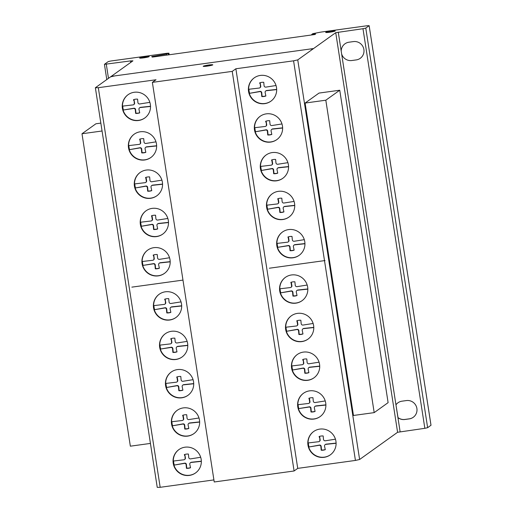 <?xml version="1.0" encoding="UTF-8"?>
<svg xmlns="http://www.w3.org/2000/svg" width="513" height="513" viewBox="0 0 513 513"><rect width="100%" height="100%" fill="white"/><g stroke="black" fill="none" stroke-linecap="round" stroke-linejoin="round"><path stroke-width="0.77" d="M100.843 123.107L95.918 123.78L81.99 133.758L102.068 130.995M150.431 443.418L130.353 446.182L81.99 133.758M339.747 90.224L325.819 100.202L305.1 103.055L319.022 93.077L339.747 90.224L388.11 402.647L374.189 412.625L325.819 100.202M374.189 412.625L353.463 415.472L305.1 103.055M149.142 56.526A4.816 0.442 171.2 0 1 149.161 56.558A4.816 0.442 171.2 0 1 144.833 57.674A4.816 0.442 171.2 0 1 139.658 58.059A4.816 0.442 171.2 0 1 139.639 58.027A4.816 0.442 171.2 0 1 144.153 56.879A4.816 0.442 171.2 0 1 149.142 56.526M144.108 57.033L141.19 57.815L147.629 56.796L144.108 57.033M327.262 32.306A4.816 0.442 -8.8 0 0 326.428 32.531M328.833 32.345A4.816 0.442 171.2 0 1 325.704 32.409A4.816 0.442 171.2 0 1 325.992 32.204A4.816 0.442 171.2 0 1 332.097 30.998A4.816 0.442 171.2 0 1 335.226 30.934A4.816 0.442 171.2 0 1 328.833 32.345M333.495 31.312L331.571 31.216L327.236 32.172L333.495 31.312M212.671 64.92A4.816 0.442 171.2 0 1 207.194 66.132A4.816 0.442 171.2 0 1 203.219 66.305A4.816 0.442 171.2 0 1 203.283 66.215A4.816 0.442 171.2 0 1 208.342 65.061A4.816 0.442 171.2 0 1 212.735 64.83A4.816 0.442 171.2 0 1 212.671 64.92M254.307 77.803A14.332 14.043 -125.6 0 0 248.632 89.288L259.02 88.063A1.475 1.443 -125.6 0 0 260.399 86.197L260.7 85.979A1.475 1.443 54.4 0 1 260.168 87.582L259.867 87.8M251.774 80.099A14.332 14.043 54.4 0 1 272.903 80.054A14.332 14.043 54.4 0 1 270.89 101.189A14.332 14.043 54.4 0 1 251.774 80.099M266.196 154.945A14.332 14.043 -125.6 0 0 260.514 166.43L270.902 165.205A1.475 1.443 -125.6 0 0 272.288 163.339L272.589 163.121A1.475 1.443 54.4 0 1 272.057 164.724L271.755 164.942M263.656 157.241A14.332 14.043 54.4 0 1 284.786 157.196A14.332 14.043 54.4 0 1 282.778 178.332A14.332 14.043 54.4 0 1 263.656 157.241M282.573 231.947A14.332 14.043 -125.6 0 0 276.892 243.431L287.28 242.213A1.475 1.443 -125.6 0 0 288.665 240.34L288.966 240.129A1.475 1.443 54.4 0 1 288.434 241.732L288.133 241.944M280.034 234.249A14.332 14.043 54.4 0 1 301.163 234.197A14.332 14.043 54.4 0 1 299.156 255.333A14.332 14.043 54.4 0 1 280.034 234.249M291.41 315.751A14.332 14.043 -125.6 0 0 285.728 327.236L296.123 326.011A1.475 1.443 -125.6 0 0 297.502 324.145L297.803 323.927A1.475 1.443 54.4 0 1 297.271 325.531L296.969 325.749M288.877 318.047A14.332 14.043 54.4 0 1 310.006 318.002A14.332 14.043 54.4 0 1 307.992 339.138A14.332 14.043 54.4 0 1 288.877 318.047M303.516 393.234A14.332 14.043 -125.6 0 0 297.841 404.712L308.23 403.494A1.475 1.443 -125.6 0 0 309.608 401.628L309.91 401.41A1.475 1.443 54.4 0 1 309.384 403.013L309.076 403.224M300.984 395.529A14.332 14.043 54.4 0 1 322.113 395.478A14.332 14.043 54.4 0 1 320.099 416.614A14.332 14.043 54.4 0 1 300.984 395.529M128.147 94.642A14.332 14.043 -125.6 0 0 122.472 106.127L132.861 104.908A1.475 1.443 -125.6 0 0 134.246 103.036L134.547 102.824A1.475 1.443 54.4 0 1 134.015 104.428L133.713 104.639M125.614 96.944A14.332 14.043 54.4 0 1 146.744 96.893A14.332 14.043 54.4 0 1 144.737 118.028A14.332 14.043 54.4 0 1 125.614 96.944M140.196 172.439A14.332 14.043 -125.6 0 0 134.515 183.923L144.903 182.699A1.475 1.443 -125.6 0 0 146.288 180.833L146.59 180.614A1.475 1.443 54.4 0 1 146.058 182.218L145.756 182.436M137.657 174.734A14.332 14.043 54.4 0 1 158.786 174.689A14.332 14.043 54.4 0 1 156.779 195.825A14.332 14.043 54.4 0 1 137.657 174.734M147.815 250.036A14.332 14.043 -125.6 0 0 142.133 261.521L152.521 260.303A1.475 1.443 -125.6 0 0 153.906 258.43L154.208 258.219A1.475 1.443 54.4 0 1 153.676 259.822L153.374 260.033M145.282 252.338A14.332 14.043 54.4 0 1 166.411 252.287A14.332 14.043 54.4 0 1 164.397 273.423A14.332 14.043 54.4 0 1 145.282 252.338M165.417 333.662A14.332 14.043 -125.6 0 0 159.742 345.146L170.13 343.922A1.475 1.443 -125.6 0 0 171.509 342.056L171.81 341.838A1.475 1.443 54.4 0 1 171.278 343.441L170.976 343.659M162.884 335.957A14.332 14.043 54.4 0 1 184.013 335.912A14.332 14.043 54.4 0 1 182 357.042A14.332 14.043 54.4 0 1 162.884 335.957M177.28 410.272A14.332 14.043 -125.6 0 0 171.599 421.757L181.987 420.532A1.475 1.443 -125.6 0 0 183.372 418.666L183.673 418.448A1.475 1.443 54.4 0 1 183.141 420.051L182.84 420.269M174.741 412.567A14.332 14.043 54.4 0 1 195.87 412.516A14.332 14.043 54.4 0 1 193.863 433.652A14.332 14.043 54.4 0 1 174.741 412.567M178.966 449.561A14.332 14.043 -125.6 0 0 173.291 461.046L183.68 459.821A1.475 1.443 -125.6 0 0 185.058 457.955L185.36 457.737A1.475 1.443 54.4 0 1 184.827 459.34L184.526 459.558M176.434 451.857A14.332 14.043 54.4 0 1 197.563 451.812A14.332 14.043 54.4 0 1 195.549 472.948A14.332 14.043 54.4 0 1 176.434 451.857M171.348 371.963A14.332 14.043 -125.6 0 0 165.667 383.448L176.055 382.223A1.475 1.443 -125.6 0 0 177.44 380.357L177.742 380.139A1.475 1.443 54.4 0 1 177.209 381.743L176.908 381.961M168.815 374.259A14.332 14.043 54.4 0 1 189.945 374.214A14.332 14.043 54.4 0 1 187.931 395.35A14.332 14.043 54.4 0 1 168.815 374.259M159.306 294.167A14.332 14.043 -125.6 0 0 153.624 305.652L164.013 304.427A1.475 1.443 -125.6 0 0 165.398 302.561L165.699 302.349A1.475 1.443 54.4 0 1 165.167 303.946L164.865 304.164M156.773 296.463A14.332 14.043 54.4 0 1 177.902 296.418A14.332 14.043 54.4 0 1 175.888 317.553A14.332 14.043 54.4 0 1 156.773 296.463M146.122 210.747A14.332 14.043 -125.6 0 0 140.447 222.232L150.835 221.007A1.475 1.443 -125.6 0 0 152.214 219.141L152.515 218.923A1.475 1.443 54.4 0 1 151.989 220.526L151.688 220.744M143.589 213.042A14.332 14.043 54.4 0 1 164.718 212.998A14.332 14.043 54.4 0 1 162.704 234.133A14.332 14.043 54.4 0 1 143.589 213.042M134.265 134.137A14.332 14.043 -125.6 0 0 128.583 145.621L138.972 144.397A1.475 1.443 -125.6 0 0 140.357 142.531L140.658 142.313A1.475 1.443 54.4 0 1 140.126 143.916L139.825 144.134M131.732 136.432A14.332 14.043 54.4 0 1 152.861 136.387A14.332 14.043 54.4 0 1 150.848 157.523A14.332 14.043 54.4 0 1 131.732 136.432M313.725 431.471A14.332 14.043 -125.6 0 0 308.044 442.956L318.432 441.738A1.475 1.443 -125.6 0 0 319.817 439.865L320.118 439.654A1.475 1.443 54.4 0 1 319.586 441.251L319.285 441.469M311.192 433.767A14.332 14.043 54.4 0 1 332.321 433.722A14.332 14.043 54.4 0 1 330.308 454.858A14.332 14.043 54.4 0 1 311.192 433.767M297.348 354.47A14.332 14.043 -125.6 0 0 291.666 365.955L302.054 364.73A1.475 1.443 -125.6 0 0 303.44 362.864L303.741 362.646A1.475 1.443 54.4 0 1 303.209 364.249L302.907 364.467M294.815 356.766A14.332 14.043 54.4 0 1 315.944 356.721A14.332 14.043 54.4 0 1 313.93 377.857A14.332 14.043 54.4 0 1 294.815 356.766M285.459 277.328A14.332 14.043 -125.6 0 0 279.784 288.813L290.172 287.588A1.475 1.443 -125.6 0 0 291.551 285.722L291.852 285.504A1.475 1.443 54.4 0 1 291.326 287.107L291.025 287.325M282.926 279.623A14.332 14.043 54.4 0 1 304.055 279.579A14.332 14.043 54.4 0 1 302.042 300.708A14.332 14.043 54.4 0 1 282.926 279.623M272.365 193.709A14.332 14.043 -125.6 0 0 266.683 205.194L277.078 203.969A1.475 1.443 -125.6 0 0 278.456 202.103L278.758 201.885A1.475 1.443 54.4 0 1 278.226 203.488L277.924 203.706M269.832 196.004A14.332 14.043 54.4 0 1 290.961 195.96A14.332 14.043 54.4 0 1 288.947 217.089A14.332 14.043 54.4 0 1 269.832 196.004M260.258 116.227A14.332 14.043 -125.6 0 0 254.576 127.711L264.964 126.493A1.475 1.443 -125.6 0 0 266.35 124.621L266.651 124.409A1.475 1.443 54.4 0 1 266.119 126.006L265.817 126.224M257.718 118.522A14.332 14.043 54.4 0 1 278.854 118.477A14.332 14.043 54.4 0 1 276.84 139.613A14.332 14.043 54.4 0 1 257.718 118.522M152.367 82.369L214.229 481.976L294.09 470.985L297.732 468.375L355.432 460.43L359.613 459.494L397.594 432.279L424.841 428.317L362.98 28.709L335.733 32.672L297.752 59.886L293.571 60.823L235.871 68.768L232.229 71.378L152.367 82.369L156.01 79.759L98.31 87.697L95.367 87.742L157.234 487.35L160.171 487.305L213.908 479.911M424.841 428.317L427.637 427.695L430.991 425.232M400.114 431.722L397.941 417.659A9.311 9.119 -125.6 0 0 404.776 419.506L409.291 418.884A9.311 9.119 -125.6 0 0 416.896 408.483A9.311 9.119 -125.6 0 0 406.45 400.563L401.942 401.185A9.311 9.119 -125.6 0 0 395.946 404.795A9.311 9.119 54.4 0 1 401.942 401.185L406.45 400.563A9.311 9.119 54.4 0 1 413.247 417.3A9.311 9.119 54.4 0 1 409.291 418.884L404.776 419.506A9.311 9.119 54.4 0 1 397.941 417.659L395.946 404.795L398.011 417.608A9.311 9.119 -125.6 0 0 404.853 419.448L409.361 418.832A9.311 9.119 -125.6 0 0 413.286 417.268M398.017 402.743A9.311 9.119 -125.6 0 0 396.023 404.744M395.946 404.795L338.253 32.114M130.732 62.406L130.501 60.919L104.434 64.337L108.243 61.586L110.757 61.021L167.071 53.269L168.931 53.192L166.539 54.083L151.733 56.584L152.207 57.071L153.567 56.943L314.931 34.506L315.636 33.999L311.718 34.467L312.84 33.666L320.747 32.12L367.128 25.74L369.136 25.676L365.775 28.087L362.98 28.709M108.48 78.348L106.3 64.253M266.35 124.621L266.305 122.171L266.651 124.409M266.003 122.389L265.619 121.28A10.395 10.183 54.4 0 1 269.697 120.715L270.024 124.114A1.603 1.571 -125.6 0 0 271.903 125.538L281.977 123.941M265.952 121.164L266.305 122.171M282.631 128.026L272.435 129.122A1.59 1.558 -125.6 0 0 271.082 130.975L271.819 134.432A10.395 10.183 54.4 0 1 267.735 134.99L267.408 131.482A1.468 1.436 -125.6 0 0 265.522 130.071L255.224 131.796L265.824 129.853A1.468 1.436 54.4 0 1 267.709 131.27L268.043 134.778A10.395 10.183 -125.6 0 0 271.787 134.329M271.698 129.398L271.999 129.18A1.59 1.558 54.4 0 1 272.736 128.904L282.625 127.852M254.884 127.673A14.332 14.043 -125.6 0 0 255.525 131.584M255.224 131.796A14.332 14.043 -125.6 0 0 276.949 139.53M278.456 202.103L278.11 199.871L278.412 199.653L278.758 201.885M278.11 199.871L277.725 198.755A10.395 10.183 54.4 0 1 281.804 198.198L282.131 201.596A1.603 1.571 -125.6 0 0 284.01 203.013L294.084 201.423M278.059 198.646L278.412 199.653M294.738 205.508L284.542 206.598A1.59 1.558 -125.6 0 0 283.189 208.458L283.926 211.907A10.395 10.183 54.4 0 1 279.848 212.472L279.521 208.964A1.468 1.436 -125.6 0 0 277.629 207.553L267.337 209.278L277.931 207.335A1.468 1.436 54.4 0 1 279.822 208.746L280.149 212.254A10.395 10.183 -125.6 0 0 283.894 211.805M283.804 206.88L284.106 206.662A1.59 1.558 54.4 0 1 284.843 206.386L294.738 205.335M266.991 205.149A14.332 14.043 -125.6 0 0 267.639 209.06M267.337 209.278A14.332 14.043 -125.6 0 0 289.063 217.012M291.551 285.722L291.211 283.49L291.512 283.272L291.852 285.504M291.211 283.49L290.82 282.374A10.395 10.183 54.4 0 1 294.904 281.817L295.225 285.215A1.603 1.571 -125.6 0 0 297.11 286.632L307.178 285.042M291.16 282.265L291.512 283.272M307.838 289.127L297.643 290.217A1.59 1.558 -125.6 0 0 296.29 292.077L297.027 295.526A10.395 10.183 54.4 0 1 292.942 296.091L292.615 292.583A1.468 1.436 -125.6 0 0 290.724 291.172L280.431 292.897L291.025 290.954A1.468 1.436 54.4 0 1 292.917 292.365L293.244 295.873A10.395 10.183 -125.6 0 0 296.989 295.424M296.899 290.499L297.2 290.281A1.59 1.558 54.4 0 1 297.944 290.005L307.832 288.954M280.085 288.768A14.332 14.043 -125.6 0 0 280.733 292.679M280.431 292.897A14.332 14.043 -125.6 0 0 302.157 300.631M303.44 362.864L303.395 360.415L303.741 362.646M303.093 360.633L302.708 359.517A10.395 10.183 54.4 0 1 306.787 358.959L307.114 362.358A1.603 1.571 -125.6 0 0 308.993 363.775L319.067 362.184M303.042 359.408L303.395 360.415M319.721 366.269L309.525 367.359A1.59 1.558 -125.6 0 0 308.172 369.219L308.909 372.669A10.395 10.183 54.4 0 1 304.831 373.233L304.504 369.726A1.468 1.436 -125.6 0 0 302.612 368.315L292.314 370.04L302.914 368.097A1.468 1.436 54.4 0 1 304.805 369.507L305.132 373.015A10.395 10.183 -125.6 0 0 308.877 372.566M308.788 367.641L309.089 367.423A1.59 1.558 54.4 0 1 309.826 367.148L319.714 366.096M291.974 365.91A14.332 14.043 -125.6 0 0 292.622 369.822M292.314 370.04A14.332 14.043 -125.6 0 0 314.039 377.773M319.817 439.865L319.772 437.416L320.118 439.654M319.471 437.634L319.086 436.525A10.395 10.183 54.4 0 1 323.164 435.96L323.491 439.359A1.603 1.571 -125.6 0 0 325.37 440.782L335.444 439.186M319.419 436.409L319.772 437.416M336.098 443.27L325.902 444.367A1.59 1.558 -125.6 0 0 324.549 446.22L325.287 449.677A10.395 10.183 54.4 0 1 321.209 450.234L320.881 446.727A1.468 1.436 -125.6 0 0 318.99 445.316L308.691 447.041L319.291 445.104A1.468 1.436 54.4 0 1 321.183 446.515L321.51 450.023A10.395 10.183 -125.6 0 0 325.255 449.574M325.165 444.643L325.466 444.425A1.59 1.558 54.4 0 1 326.204 444.149L336.092 443.097M308.351 442.918A14.332 14.043 -125.6 0 0 308.999 446.829M308.691 447.041A14.332 14.043 -125.6 0 0 330.417 454.775M140.357 142.531L140.011 140.299L140.312 140.081L140.658 142.313M140.011 140.299L139.626 139.19A10.395 10.183 54.4 0 1 143.704 138.625L144.031 142.024A1.603 1.571 -125.6 0 0 145.91 143.441L155.984 141.851M139.959 139.074L140.312 140.081M156.638 145.936L146.442 147.026A1.59 1.558 -125.6 0 0 145.089 148.885L145.827 152.335A10.395 10.183 54.4 0 1 141.748 152.9L141.421 149.392A1.468 1.436 -125.6 0 0 139.53 147.981L129.238 149.706L139.831 147.763A1.468 1.436 54.4 0 1 141.723 149.174L142.05 152.682A10.395 10.183 -125.6 0 0 145.795 152.239M145.705 147.308L146.006 147.09A1.59 1.558 54.4 0 1 146.744 146.814L156.632 145.763M128.891 145.577A14.332 14.043 -125.6 0 0 129.539 149.495M129.238 149.706A14.332 14.043 -125.6 0 0 150.957 157.44M152.214 219.141L151.867 216.909L152.175 216.691L152.515 218.923M151.867 216.909L151.482 215.793A10.395 10.183 54.4 0 1 155.567 215.236L155.888 218.634A1.603 1.571 -125.6 0 0 157.773 220.051L167.841 218.461M151.822 215.684L152.175 216.691M168.495 222.546L158.305 223.636A1.59 1.558 -125.6 0 0 156.952 225.496L157.69 228.945A10.395 10.183 54.4 0 1 153.605 229.51L153.278 226.002A1.468 1.436 -125.6 0 0 151.386 224.591L141.094 226.316L151.688 224.373A1.468 1.436 54.4 0 1 153.579 225.784L153.906 229.292A10.395 10.183 -125.6 0 0 157.651 228.843M157.562 223.918L157.863 223.7A1.59 1.558 54.4 0 1 158.607 223.424L168.495 222.373M140.748 222.187A14.332 14.043 -125.6 0 0 141.396 226.098M141.094 226.316A14.332 14.043 -125.6 0 0 162.82 234.05M165.398 302.561L165.353 300.111L165.699 302.349M165.051 300.329L164.667 299.22A10.395 10.183 54.4 0 1 168.745 298.656L169.072 302.054A1.603 1.571 -125.6 0 0 170.951 303.478L181.025 301.881M165 299.105L165.353 300.111M181.679 305.966L171.483 307.063A1.59 1.558 -125.6 0 0 170.13 308.916L170.867 312.372A10.395 10.183 54.4 0 1 166.789 312.93L166.456 309.422A1.468 1.436 -125.6 0 0 164.57 308.012L154.272 309.737L164.872 307.794A1.468 1.436 54.4 0 1 166.763 309.211L167.091 312.718A10.395 10.183 -125.6 0 0 170.835 312.27M170.746 307.338L171.047 307.12A1.59 1.558 54.4 0 1 171.784 306.845L181.673 305.793M153.932 305.613A14.332 14.043 -125.6 0 0 154.573 309.525M154.272 309.737A14.332 14.043 -125.6 0 0 175.997 317.47M177.44 380.357L177.094 378.126L177.395 377.908L177.742 380.139M177.094 378.126L176.709 377.017A10.395 10.183 54.4 0 1 180.788 376.452L181.115 379.851A1.603 1.571 -125.6 0 0 182.994 381.268L193.068 379.678M177.043 376.901L177.395 377.908M193.722 383.762L183.526 384.853A1.59 1.558 -125.6 0 0 182.173 386.712L182.91 390.169A10.395 10.183 54.4 0 1 178.832 390.726L178.505 387.219A1.468 1.436 -125.6 0 0 176.613 385.808L166.321 387.533L176.914 385.59A1.468 1.436 54.4 0 1 178.806 387.001L179.133 390.508A10.395 10.183 -125.6 0 0 182.878 390.066M182.788 385.135L183.09 384.917A1.59 1.558 54.4 0 1 183.827 384.641L193.715 383.589M165.975 383.403A14.332 14.043 -125.6 0 0 166.622 387.321M166.321 387.533A14.332 14.043 -125.6 0 0 188.04 395.266M185.058 457.955L185.013 455.506L185.36 457.737M184.712 455.724L184.327 454.614A10.395 10.183 54.4 0 1 188.406 454.05L188.733 457.449A1.603 1.571 -125.6 0 0 190.612 458.872L200.686 457.275M184.661 454.499L185.013 455.506M201.34 461.36L191.144 462.457A1.59 1.558 -125.6 0 0 189.797 464.31L190.535 467.766A10.395 10.183 54.4 0 1 186.45 468.324L186.123 464.816A1.468 1.436 -125.6 0 0 184.231 463.406L173.939 465.131L184.533 463.188A1.468 1.436 54.4 0 1 186.424 464.605L186.751 468.113A10.395 10.183 -125.6 0 0 190.496 467.664M190.406 462.732L190.708 462.514A1.59 1.558 54.4 0 1 191.445 462.239L201.34 461.187M173.593 461.007A14.332 14.043 -125.6 0 0 174.24 464.919M173.939 465.131A14.332 14.043 -125.6 0 0 195.665 472.864M183.372 418.666L183.026 416.428L183.327 416.216L183.673 418.448M183.026 416.428L182.634 415.318A10.395 10.183 54.4 0 1 186.719 414.76L187.04 418.159A1.603 1.571 -125.6 0 0 188.925 419.576L198.999 417.986M182.974 415.209L183.327 416.216M199.653 422.071L189.457 423.161A1.59 1.558 -125.6 0 0 188.104 425.02L188.842 428.47A10.395 10.183 54.4 0 1 184.757 429.035L184.43 425.527A1.468 1.436 -125.6 0 0 182.545 424.116L172.246 425.841L182.846 423.898A1.468 1.436 54.4 0 1 184.731 425.309L185.058 428.817A10.395 10.183 -125.6 0 0 188.81 428.368M188.72 423.443L189.021 423.225A1.59 1.558 54.4 0 1 189.759 422.943L199.647 421.898M171.906 421.712A14.332 14.043 -125.6 0 0 172.548 425.623M172.246 425.841A14.332 14.043 -125.6 0 0 193.972 433.575M171.509 342.056L171.464 339.606L171.81 341.838M171.162 339.824L170.778 338.708A10.395 10.183 54.4 0 1 174.856 338.15L175.183 341.549A1.603 1.571 -125.6 0 0 177.062 342.966L187.136 341.376M171.118 338.599L171.464 339.606M187.79 345.461L177.594 346.551A1.59 1.558 -125.6 0 0 176.248 348.41L176.985 351.86A10.395 10.183 54.4 0 1 172.9 352.425L172.573 348.917A1.468 1.436 -125.6 0 0 170.682 347.506L160.691 349.013L170.983 347.288A1.468 1.436 54.4 0 1 172.875 348.699L173.202 352.207A10.395 10.183 -125.6 0 0 176.947 351.758M176.857 346.833L177.158 346.615A1.59 1.558 54.4 0 1 177.896 346.339L187.79 345.287M160.043 345.102A14.332 14.043 -125.6 0 0 160.691 349.013M160.389 349.231A14.332 14.043 -125.6 0 0 182.115 356.965M153.906 258.43L153.862 255.981L154.208 258.219M153.56 256.199L153.175 255.089A10.395 10.183 54.4 0 1 157.254 254.525L157.581 257.93A1.603 1.571 -125.6 0 0 159.46 259.347L169.534 257.75M153.509 254.974L153.862 255.981M170.188 261.835L159.992 262.932A1.59 1.558 -125.6 0 0 158.639 264.791L159.376 268.241A10.395 10.183 54.4 0 1 155.298 268.806L154.971 265.292A1.468 1.436 -125.6 0 0 153.079 263.881L143.082 265.394L153.381 263.669A1.468 1.436 54.4 0 1 155.272 265.08L155.599 268.588A10.395 10.183 -125.6 0 0 159.344 268.139M159.254 263.207L159.556 262.996A1.59 1.558 54.4 0 1 160.293 262.714L170.181 261.662M142.441 261.483A14.332 14.043 -125.6 0 0 143.082 265.394M142.781 265.612A14.332 14.043 -125.6 0 0 164.506 273.339M146.288 180.833L145.942 178.601L146.243 178.383L146.59 180.614M145.942 178.601L145.551 177.492A10.395 10.183 54.4 0 1 149.636 176.927L149.956 180.326A1.603 1.571 -125.6 0 0 151.842 181.749L161.916 180.153M145.891 177.376L146.243 178.383M162.57 184.238L152.374 185.334A1.59 1.558 -125.6 0 0 151.021 187.187L151.758 190.644A10.395 10.183 54.4 0 1 147.673 191.202L147.346 187.694A1.468 1.436 -125.6 0 0 145.461 186.283L135.163 188.008L145.763 186.065A1.468 1.436 54.4 0 1 147.648 187.482L147.975 190.99A10.395 10.183 -125.6 0 0 151.72 190.541M151.63 185.61L151.931 185.392A1.59 1.558 54.4 0 1 152.675 185.116L162.563 184.064M134.823 183.885A14.332 14.043 -125.6 0 0 135.464 187.796M135.163 188.008A14.332 14.043 -125.6 0 0 156.888 195.742M134.246 103.036L134.201 100.586L134.547 102.824M133.899 100.804L133.508 99.695A10.395 10.183 54.4 0 1 137.593 99.131L137.914 102.536A1.603 1.571 -125.6 0 0 139.799 103.953L149.873 102.356M133.848 99.58L134.201 100.586M150.527 106.441L140.331 107.538A1.59 1.558 -125.6 0 0 138.978 109.397L139.716 112.847A10.395 10.183 54.4 0 1 135.631 113.411L135.304 109.897A1.468 1.436 -125.6 0 0 133.412 108.487L123.421 110L133.72 108.275A1.468 1.436 54.4 0 1 135.605 109.686L135.932 113.193A10.395 10.183 -125.6 0 0 139.677 112.745M139.587 107.813L139.889 107.602A1.59 1.558 54.4 0 1 140.633 107.32L150.521 106.268M122.774 106.088A14.332 14.043 -125.6 0 0 123.421 110M123.12 110.218A14.332 14.043 -125.6 0 0 144.846 117.945M309.608 401.628L309.262 399.39L309.563 399.178L309.91 401.41M309.262 399.39L308.877 398.28A10.395 10.183 54.4 0 1 312.962 397.722L313.283 401.121A1.603 1.571 -125.6 0 0 315.162 402.538L325.236 400.942M309.217 398.165L309.563 399.178M325.89 405.033L315.694 406.123A1.59 1.558 -125.6 0 0 314.347 407.982L315.085 411.432A10.395 10.183 54.4 0 1 311 411.997L310.673 408.489A1.468 1.436 -125.6 0 0 308.781 407.078L298.79 408.585L309.082 406.86A1.468 1.436 54.4 0 1 310.974 408.271L311.301 411.779A10.395 10.183 -125.6 0 0 315.046 411.33M314.956 406.405L315.258 406.187A1.59 1.558 54.4 0 1 316.002 405.905L325.89 404.86M298.143 404.674A14.332 14.043 -125.6 0 0 298.79 408.585M298.489 408.803A14.332 14.043 -125.6 0 0 320.215 416.537M297.502 324.145L297.155 321.914L297.457 321.696L297.803 323.927M297.155 321.914L296.771 320.805A10.395 10.183 54.4 0 1 300.849 320.24L301.176 323.639A1.603 1.571 -125.6 0 0 303.055 325.056L313.129 323.466M297.104 320.689L297.457 321.696M313.783 327.55L303.587 328.641A1.59 1.558 -125.6 0 0 302.234 330.5L302.971 333.957A10.395 10.183 54.4 0 1 298.893 334.514L298.566 331.007A1.468 1.436 -125.6 0 0 296.674 329.596L286.382 331.321L296.976 329.378A1.468 1.436 54.4 0 1 298.867 330.789L299.194 334.296A10.395 10.183 -125.6 0 0 302.939 333.854M302.85 328.923L303.151 328.705A1.59 1.558 54.4 0 1 303.888 328.429L313.783 327.377M286.036 327.191A14.332 14.043 -125.6 0 0 286.684 331.109M286.382 331.321A14.332 14.043 -125.6 0 0 308.108 339.055M288.665 240.34L288.319 238.109L288.62 237.897L288.966 240.129M288.319 238.109L287.928 237A10.395 10.183 54.4 0 1 292.012 236.435L292.333 239.84A1.603 1.571 -125.6 0 0 294.218 241.257L304.292 239.661M288.268 236.884L288.62 237.897M304.946 243.752L294.751 244.842A1.59 1.558 -125.6 0 0 293.398 246.702L294.135 250.152A10.395 10.183 54.4 0 1 290.05 250.716L289.723 247.202A1.468 1.436 -125.6 0 0 287.838 245.791L277.841 247.304L288.139 245.58A1.468 1.436 54.4 0 1 290.025 246.99L290.352 250.498A10.395 10.183 -125.6 0 0 294.096 250.049M294.007 245.118L294.308 244.906A1.59 1.558 54.4 0 1 295.052 244.624L304.94 243.572M277.2 243.393A14.332 14.043 -125.6 0 0 277.841 247.304M277.539 247.523A14.332 14.043 -125.6 0 0 299.265 255.25M272.288 163.339L271.941 161.108L272.243 160.89L272.589 163.121M271.941 161.108L271.55 159.998A10.395 10.183 54.4 0 1 275.635 159.434L275.956 162.833A1.603 1.571 -125.6 0 0 277.841 164.25L287.915 162.659M271.89 159.883L272.243 160.89M288.569 166.744L278.373 167.834A1.59 1.558 -125.6 0 0 277.02 169.694L277.757 173.15A10.395 10.183 54.4 0 1 273.673 173.708L273.346 170.201A1.468 1.436 -125.6 0 0 271.46 168.79L261.162 170.515L271.762 168.572A1.468 1.436 54.4 0 1 273.647 169.983L273.974 173.49A10.395 10.183 -125.6 0 0 277.719 173.048M277.629 168.117L277.931 167.898A1.59 1.558 54.4 0 1 278.674 167.623L288.562 166.571M260.822 166.385A14.332 14.043 -125.6 0 0 261.463 170.303M261.162 170.515A14.332 14.043 -125.6 0 0 282.887 178.248M260.399 86.197L260.354 83.747L260.7 85.979M260.053 83.965L259.668 82.856A10.395 10.183 54.4 0 1 263.746 82.292L264.073 85.69A1.603 1.571 -125.6 0 0 265.952 87.107L276.026 85.517M260.001 82.74L260.354 83.747M276.68 89.602L266.484 90.692A1.59 1.558 -125.6 0 0 265.138 92.552L265.875 96.002A10.395 10.183 54.4 0 1 261.79 96.566L261.463 93.058A1.468 1.436 -125.6 0 0 259.572 91.647L249.28 93.372L259.873 91.429A1.468 1.436 54.4 0 1 261.765 92.84L262.092 96.348A10.395 10.183 -125.6 0 0 265.837 95.899M265.747 90.974L266.048 90.756A1.59 1.558 54.4 0 1 266.786 90.48L276.68 89.429M248.933 89.243A14.332 14.043 -125.6 0 0 249.581 93.161M249.28 93.372A14.332 14.043 -125.6 0 0 271.005 101.106M212.087 65.164A4.816 0.442 -8.8 0 0 208.836 65.459A4.816 0.442 -8.8 0 0 203.943 66.427M334.572 31.267A4.816 0.442 -8.8 0 0 333.713 31.306M95.367 87.742L132.938 60.829L130.501 60.919M147.629 56.796L147.673 57.116M148.507 56.892A4.816 0.442 -8.8 0 0 147.648 56.924M141.197 57.924A4.816 0.442 -8.8 0 0 140.363 58.149M294.09 470.985L232.229 71.378M235.871 68.768L297.732 468.375M355.432 460.43L293.571 60.823M160.171 487.305L98.31 87.697M168.931 53.192L169.143 54.57L168.905 53.224M168.508 54.66L168.347 53.621M166.667 54.91L166.539 54.083M152.727 57.065L152.618 56.366M311.789 34.942L311.718 34.467M430.997 425.283L369.136 25.676M427.637 427.695L365.775 28.087M397.594 432.279L335.733 32.672M359.613 459.494L297.752 59.886M356.279 59.912A9.311 9.119 -125.6 0 0 363.89 49.505A9.311 9.119 -125.6 0 0 353.444 41.591L348.93 42.213A9.311 9.119 -125.6 0 0 341.209 51.223M341.639 53.974A9.311 9.119 -125.6 0 0 351.764 60.528L356.279 59.906M269.351 268.216L325.018 260.559M131.854 287.139L182.929 280.111M327.281 32.107L333.642 31.235L327.281 32.107M325.768 32.319A4.816 0.442 -8.8 0 0 332.129 31.838A4.816 0.442 -8.8 0 0 333.495 30.863A4.816 0.442 -8.8 0 0 325.768 32.319M203.283 66.215A4.816 0.442 -8.8 0 0 209.644 65.735A4.816 0.442 -8.8 0 0 211.01 64.753A4.816 0.442 -8.8 0 0 203.283 66.215M141.216 57.732L147.584 56.853L141.216 57.732M139.709 57.937A4.816 0.442 -8.8 0 0 146.064 57.456A4.816 0.442 -8.8 0 0 147.43 56.481A4.816 0.442 -8.8 0 0 139.709 57.937M312.968 48.985L310.032 49.03M114.771 75.905L110.59 76.841M111.212 76.392L313.59 48.543M141.178 57.789L141.222 58.116M333.687 31.171L333.739 31.498M327.236 32.172L327.288 32.492M106.787 79.56L104.434 64.337M431.01 425.258L369.148 25.65"/></g></svg>
